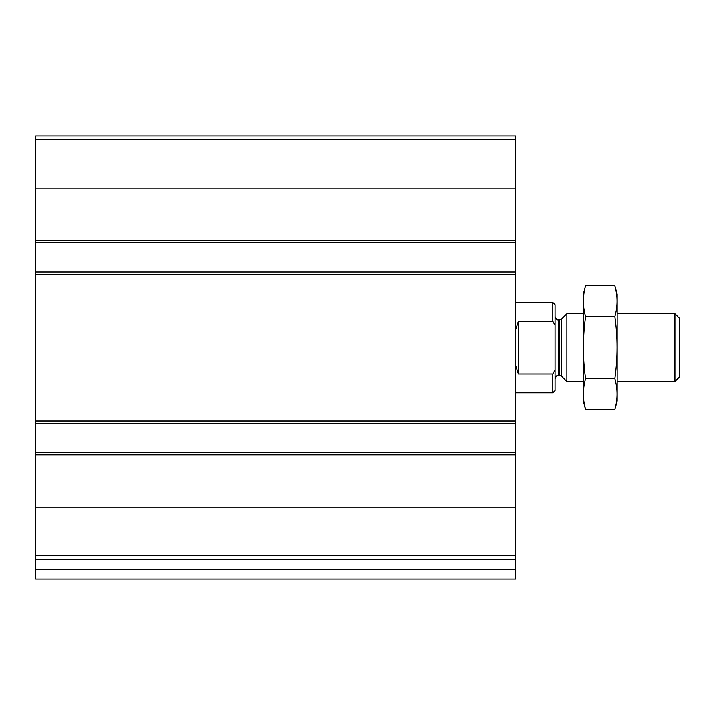 <?xml version="1.0" encoding="UTF-8"?>
<svg xmlns="http://www.w3.org/2000/svg" width="715" height="715" viewBox="0 0 715 715"><rect width="100%" height="100%" fill="white"/><g stroke="black" fill="none" stroke-linecap="round" stroke-linejoin="round"><path stroke-width="1.07" d="M515.551 555.448L515.551 135.948L35.75 135.948L35.75 559.3L515.551 559.3L515.551 555.448L35.75 555.448M515.551 569.176L35.75 569.176L35.75 579.052L515.551 579.052L515.551 559.3M35.75 569.176L35.75 559.3M53.455 579.052L515.551 579.052M515.551 242.626L35.75 242.626M515.551 271.986L35.75 271.986M515.551 452.613L35.75 452.613M515.551 423.262L35.75 423.262M554.894 370.191L552.811 373.945L552.811 392.776L555.063 390.524L555.063 304.724L552.811 302.463L515.551 302.463M555.063 325.388L552.811 321.294L552.811 302.463M552.811 373.945L518.375 373.945L518.375 321.294L515.551 329.999M515.551 365.24L518.375 373.945M552.811 321.294L518.375 321.294M674.924 313.751L674.924 381.488L679.25 377.163L679.25 318.086L674.924 313.751L617.161 313.751M583.288 381.488L566.879 381.488L566.879 313.751L583.288 313.751M614.855 409.543L617.161 400.963L617.161 294.276L614.855 285.705C617.787 296.019 617.787 306.342 614.855 316.665C617.787 337.042 617.787 357.679 614.855 378.584C617.787 388.906 617.787 399.22 614.855 409.543L585.585 409.543C582.662 399.22 582.662 388.906 585.585 378.584C582.662 358.206 582.662 337.569 585.585 316.665C582.662 306.342 582.662 296.019 585.585 285.705L614.855 285.705L616.241 291.89M584.209 403.349L585.585 409.543L583.288 400.963L583.288 294.276L585.585 285.705M614.855 378.584L585.585 378.584M614.855 316.665L585.585 316.665M515.551 507.087L35.75 507.087M515.551 454.874L35.75 454.874M515.551 421.001L35.75 421.001M515.551 274.238L35.75 274.238M515.551 139.8L35.75 139.8M515.551 188.161L35.75 188.161M515.551 240.374L35.75 240.374M561.659 318.97L559.264 319.963L559.264 375.277L561.659 376.269L561.659 318.97L566.879 313.751M559.264 375.277L558.451 375.277L558.451 319.963C557.888 319.248 557.334 321.759 555.063 316.575M552.811 392.776L515.551 392.776M674.924 381.488L617.161 381.488M561.659 376.269L566.879 381.488M559.264 319.963L558.451 319.963M558.451 375.277C557.888 375.992 557.334 373.48 555.063 378.664"/></g></svg>
